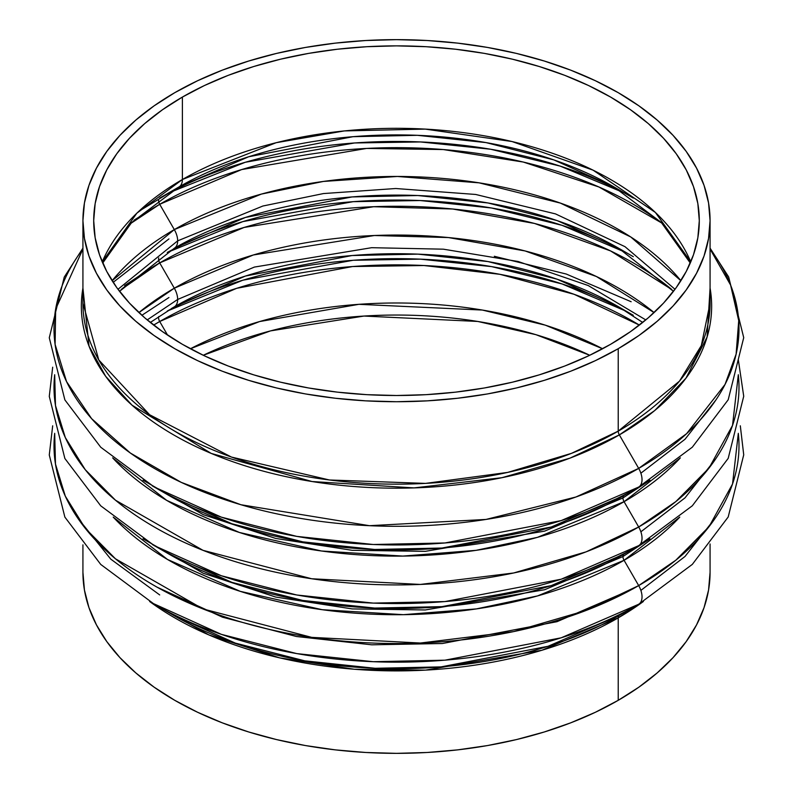 <?xml version="1.0" encoding="UTF-8"?>
<svg xmlns="http://www.w3.org/2000/svg" width="793" height="793" viewBox="0 0 793 793"><rect width="100%" height="100%" fill="white"/><g stroke="black" fill="none" stroke-linecap="round" stroke-linejoin="round"><path stroke-width="1.19" d="M680.374 457.858L624.071 501.691A5.382 3.113 60 0 1 622.951 497.945L544.662 531.122L425.286 551.343L352.151 550.312L275.686 538.437L203.276 514.657L143.008 480.201L203.276 514.657L275.686 538.437L352.151 550.312L425.286 551.343L544.662 531.122L622.951 497.945A5.382 3.113 -120 0 0 624.071 501.691L537.426 537.357L476.038 550.352L402.824 556.081L321.472 550.996L239.427 532.48L166.708 500.393L112.626 457.858M624.071 560.294L537.614 595.9L476.385 608.905L403.369 614.674L322.196 609.698L240.259 591.35L167.492 559.462L113.221 517.095A321.829 185.81 180 0 0 624.071 560.294A5.382 3.113 60 0 1 622.951 556.547A5.382 3.113 -120 0 0 624.071 560.294L638.682 585.601L586.057 610.471L513.656 631.595L420.34 643.034L311.708 637.364L202.988 608.935L115.471 558.807L85.228 528.267L65.313 496.17L55.48 464.083L54.687 433.335A342.497 197.735 0 0 0 255.534 625.994A342.497 197.735 0 0 0 638.682 585.601L624.071 560.294L679.779 517.095A321.829 185.81 180 0 1 624.071 560.294M52.685 367.199L49.275 396.381L64.867 458.493L100.741 505.835L154.318 545.643L221.386 575.758L296.77 594.998L373.275 603.106L444.932 601.57L561.186 579.207L638.682 545.643A342.497 197.735 180 0 1 154.318 545.643A342.497 197.735 180 0 1 152.306 544.474L168.929 554.079A321.829 185.81 0 0 0 624.071 554.079A5.382 3.113 -120 0 0 622.951 556.547L544.662 589.724L425.286 609.956L352.151 608.915L275.686 597.04L203.276 573.26L143.008 538.804L203.276 573.26L275.686 597.04L352.151 608.915L425.286 609.956L544.662 589.724L622.951 556.547L649.992 538.804L622.951 556.547A5.382 3.113 60 0 1 624.071 554.079L638.682 545.643A16.147 9.328 -120 0 0 638.682 526.998L586.057 551.869L513.656 572.982L420.34 584.431L311.708 578.761L202.988 550.322L115.471 500.195L85.228 469.664L65.313 437.567L55.48 405.481L54.687 374.722A342.497 197.735 0 0 0 255.534 567.391A342.497 197.735 0 0 0 638.682 526.998L624.071 501.691A321.829 185.81 180 0 1 113.221 458.493M174.311 229.593A16.147 9.328 60 0 1 177.662 240.854L262.85 206.031L323.465 193.561L395.737 188.516L475.691 194.463L555.526 213.912L625.003 246.682L675.021 289.286L625.003 246.682L555.526 213.912L475.691 194.463L395.737 188.516L323.465 193.561L262.85 206.031L177.662 240.854A16.147 9.328 -120 0 0 174.311 229.593L112.11 280.722A314.216 181.419 0 0 1 174.311 229.593L159.7 204.287A5.382 3.113 60 0 1 158.62 199.955A5.382 3.113 -120 0 0 159.7 204.287A334.884 193.343 180 0 1 661.947 223.13L598.983 187.009L523.251 162.04L443.228 149.55L366.653 148.43L241.667 169.563L159.7 204.287L174.311 229.593L261.393 194.087L323.415 181.438L397.372 176.462L479.071 182.836L560.393 203.097L630.752 236.958L680.89 280.722A314.216 181.419 0 0 0 174.311 229.593M174.311 288.196A16.147 9.328 60 0 1 177.662 299.457L254.365 267.082L371.639 247.694L443.386 249.18L518.067 261.482L588.208 285.53L645.799 319.916L588.208 285.53L518.067 261.482L443.386 249.18L371.639 247.694L254.365 267.082L177.662 299.457A16.147 9.328 -120 0 0 174.311 288.196L138.914 312.581A314.216 181.419 0 0 1 174.311 288.196L159.7 262.889A5.382 3.113 60 0 1 158.769 257.913A5.382 3.113 -120 0 0 159.7 262.889A334.884 193.343 180 0 1 671.889 289.604L610.57 250.925L534.522 223.448L452.694 209.005L373.632 206.715L244.125 227.442L159.7 262.889L174.311 288.196L253.314 254.989L374.445 235.511L448.432 237.563L525.065 250.945L596.395 276.509L654.086 312.581A314.216 181.419 0 0 0 174.311 288.196M147.201 319.916L177.662 299.457L147.201 319.916M117.979 289.286L177.662 240.854L117.979 289.286M622.951 497.945L649.992 480.201L622.951 497.945A5.382 3.113 60 0 1 624.071 495.476L638.682 487.041A16.147 9.328 -120 0 0 638.682 468.395L575.887 497.013L486 519.435L369.449 525.69L240.884 504.725L181.24 482.372L130.379 453.051L91.601 418.645L66.553 381.602L55.104 344.41L55.669 309.111L82.928 249.032A342.497 197.735 0 0 0 203.206 491.809A342.497 197.735 0 0 0 638.682 468.395L619.343 434.891A5.382 3.113 60 0 1 618.223 431.144L679.452 381.155L701.329 345.56L710.072 303.134A313.572 181.032 0 0 1 618.223 431.144L618.223 348.702A313.572 181.032 180 0 1 276.499 387.946A313.572 181.032 180 0 1 82.928 220.682A313.572 181.032 180 0 1 174.777 92.672L197.576 80.747L222.288 70.161L248.685 61.031L276.499 53.428L305.474 47.441L335.33 43.129L365.761 40.522L396.5 39.65L427.239 40.522L457.67 43.129L487.526 47.441L516.501 53.428L544.315 61.031L570.712 70.161L595.424 80.747L618.223 92.672L638.89 105.836L657.219 120.11L673.039 135.345L686.203 151.404L696.561 168.136L704.045 185.364L708.555 202.939L710.072 220.682L708.555 238.435L704.045 256L696.561 273.238L686.203 289.97L673.039 306.029L657.219 321.264L638.89 335.538L618.223 348.702L595.424 360.627L570.712 371.213L544.315 380.343L516.501 387.946L487.526 393.933L457.67 398.245L427.239 400.852L396.5 401.724L365.761 400.852L335.33 398.245L305.474 393.933L276.499 387.946L248.685 380.343L222.288 371.213L197.576 360.627L174.777 348.702L154.11 335.538L135.781 321.264L119.961 306.029L106.797 289.97L96.439 273.238L88.955 256L84.445 238.435L82.928 220.682L84.445 202.939L88.955 185.364L96.439 168.136L106.797 151.404L119.961 135.345L135.781 120.11L154.11 105.836L174.777 92.672A313.572 181.032 180 0 1 516.501 53.428A313.572 181.032 180 0 1 710.072 220.682A313.572 181.032 180 0 1 618.223 348.702L618.223 431.144A5.382 3.113 -120 0 0 619.343 434.891A315.148 181.944 180 0 1 261.492 470.645A315.148 181.944 180 0 1 82.928 288.057L89.034 346.144L105.618 376.249L132.034 405.183L211.245 453.427L312.085 481.539L414.025 487.903L501.919 477.703L570.028 458.116L619.343 434.891L638.682 468.395A342.497 197.735 0 0 0 710.072 249.032L730.591 285.034L738.719 320.65L736.112 354.154L725.03 384.456L686.609 433.672L638.682 468.395A16.147 9.328 60 0 1 638.682 487.041A342.497 197.735 180 0 1 154.318 487.041L221.386 517.155L296.77 536.385L373.275 544.504L444.932 542.967L561.186 520.595L638.682 487.041L624.071 495.476A321.829 185.81 0 0 0 624.081 495.476A5.382 3.113 -120 0 0 622.951 497.945M154.318 207.399L134.047 220.176M152.306 485.871L154.318 487.041A342.497 197.735 180 0 1 152.306 485.871M154.318 266.002L124.63 285.559M154.318 324.605L153.564 325.041M152.306 603.077L221.386 634.36L296.77 653.601L373.275 661.709L444.932 660.182L561.186 637.81L638.682 604.246A16.147 9.328 -120 0 0 638.682 585.601A342.497 197.735 0 0 0 738.313 433.335L732.534 483.998L709.081 526.602L675.824 560.205L638.682 585.601A16.147 9.328 60 0 1 638.682 604.246A342.497 197.735 180 0 1 154.318 604.246L100.741 564.438L64.867 517.105L49.275 454.984L52.685 425.801M710.072 288.057L707.118 336.985L685.935 378.221L654.631 410.615L619.343 434.891A315.148 181.944 180 0 0 710.072 288.057M618.223 617.876A5.382 3.113 60 0 1 619.343 615.418L638.682 604.246L619.343 615.418A5.382 3.113 -120 0 0 618.223 617.876A313.572 181.032 180 0 1 149.619 601.481L208.807 634.896L279.642 657.863L354.273 669.252L425.563 670.125L541.877 650.27L618.223 617.876L618.223 700.328L618.223 617.876L643.381 601.481A313.572 181.032 180 0 1 618.223 617.876M82.928 303.134A313.572 181.032 0 0 0 276.499 470.388A313.572 181.032 0 0 0 618.223 431.144L571.495 453.348L507.649 472.41L425.554 483.393L329.432 479.983L231.477 457.075L149.599 414.729L98.768 359.933L82.928 303.134L82.928 220.682M168.929 495.476A321.829 185.81 0 0 0 624.071 495.476L551.244 527.008L442.008 548.032L374.673 549.47L302.787 541.847L231.943 523.776L168.929 495.476L154.318 487.041L100.741 447.232L64.867 399.89L49.275 337.778L64.253 277.084L82.928 248.15M173.657 615.418A315.148 181.944 0 0 0 619.343 615.418L548.032 646.295L441.067 666.883L375.129 668.291L304.74 660.827L235.362 643.123L173.657 615.418L154.318 604.246M82.928 572.318A313.572 181.032 0 0 0 276.499 739.572A313.572 181.032 0 0 0 618.223 700.328L595.424 712.253L570.712 722.839L544.315 731.969L516.501 739.572L487.526 745.559L457.67 749.871L427.239 752.478L396.5 753.35L365.761 752.478L335.33 749.871L305.474 745.559L276.499 739.572L248.685 731.969L222.288 722.839L197.576 712.253L174.777 700.328L154.11 687.164L135.781 672.89L119.961 657.655L106.797 641.596L96.439 624.864L88.955 607.636L84.445 590.061L82.928 572.318L82.928 544.85M169.821 192.471L245.275 162.278L354.491 142.968L420.548 141.947L490.718 149.253L560.205 166.124L623.179 192.471A334.884 193.343 0 0 0 169.821 192.471M167.264 252.452L242.846 221.604L353.192 201.67L420.25 200.54L491.561 208.004L562.098 225.341L625.736 252.452A334.884 193.343 0 0 0 167.264 252.452M159.7 321.502A5.382 3.113 60 0 1 158.769 316.516A5.382 3.113 -120 0 0 159.7 321.502A334.884 193.343 180 0 1 639.366 325.09L574.132 294.312L499.877 274.309L423.968 265.526L352.598 266.537L236.701 288.305L159.7 321.502L167.561 335.102L159.7 321.502L153.634 325.09A334.884 193.343 180 0 1 159.7 321.502M167.264 311.054L242.846 280.207L353.192 260.273L420.25 259.142L491.561 266.607L562.098 283.944L625.736 311.054A334.884 193.343 0 0 0 167.264 311.054M176.036 188.665L179.04 186.91A16.147 9.328 -120 0 0 182.39 179.515L136.852 213.178L102.238 261.908A302.797 174.817 0 0 1 182.39 179.515L182.39 97.073A302.797 174.817 180 0 1 512.377 59.178A302.797 174.817 180 0 1 699.297 220.682A302.797 174.817 180 0 1 610.61 344.301L630.564 331.593L648.268 317.815L663.543 303.095L676.251 287.591L686.262 271.434L693.479 254.791L697.84 237.821L699.297 220.682L697.84 203.553L693.479 186.583L686.262 169.94L676.251 153.783L663.543 138.279L648.268 123.559L630.564 109.781L610.61 97.073L588.594 85.545L564.725 75.325L539.24 66.513L512.377 59.178L484.394 53.389L455.579 49.225L426.178 46.708L396.5 45.865L366.822 46.708L337.431 49.225L308.606 53.389L280.623 59.178L253.76 66.513L228.275 75.325L204.406 85.545L182.39 97.073L162.436 109.781L144.732 123.559L129.457 138.279L116.749 153.783L106.738 169.94L99.522 186.583L95.16 203.553L93.703 220.682L95.16 237.821L99.522 254.791L106.738 271.434L116.749 287.591L129.457 303.095L144.732 317.815L162.436 331.593L182.39 344.301L204.406 355.829L228.275 366.049L253.76 374.861L280.623 382.196L308.606 387.975L337.431 392.148L366.822 394.666L396.5 395.509L426.178 394.666L455.579 392.148L484.394 387.975L512.377 382.196L539.24 374.861L564.725 366.049L588.594 355.829L610.61 344.301A302.797 174.817 180 0 1 280.623 382.196A302.797 174.817 180 0 1 93.703 220.682A302.797 174.817 180 0 1 182.39 97.073L182.39 179.515A16.147 9.328 60 0 1 179.04 186.91A307.535 177.553 180 0 1 613.96 186.91L616.954 188.655M119.525 291.338L174.311 248.249A314.216 181.419 180 0 1 174.311 248.239L174.311 248.239A16.147 9.328 -120 0 0 177.662 240.854A16.147 9.328 60 0 1 174.311 248.239A314.216 181.419 180 0 1 618.689 248.249L621.742 250.033M171.258 308.636A314.216 181.419 180 0 1 174.311 306.851L174.311 306.851A16.147 9.328 -120 0 0 177.662 299.457A16.147 9.328 60 0 1 174.311 306.851A314.216 181.419 180 0 1 618.689 306.851A314.216 181.419 180 0 1 621.742 308.636L633.3 315.287M690.762 261.908A302.797 174.817 0 0 0 478.338 134.82A302.797 174.817 0 0 0 182.39 179.515L276.162 142.71L344.311 130.924L425.197 129.1L512.03 141.541L593.075 170.158L655.385 212.455L690.762 261.908M159.7 198.072L179.04 186.91L138.884 211.255M602.601 348.761A307.535 177.553 0 0 0 190.399 348.761L259.569 321.561L358.942 304.324L482.332 310.053L545.306 325.16L602.601 348.761M203.256 355.274A302.797 174.817 180 0 1 589.744 355.274L535.919 334.676L477.733 321.452L363.977 316.06L270.532 330.889L203.256 355.274M710.072 572.318L708.555 590.061L704.045 607.636L696.561 624.864L686.203 641.596L673.039 657.655L657.219 672.89L638.89 687.164L618.223 700.328A313.572 181.032 0 0 0 710.072 572.318L710.072 543.968M150.293 322.454L174.311 306.851L245.414 276.063L352.062 255.534L417.812 254.127L487.992 261.571L557.162 279.215L618.689 306.851L642.707 322.454M121.111 289.604A334.884 193.343 180 0 1 159.7 262.889L121.111 289.604M131.053 223.13A334.884 193.343 180 0 1 159.7 204.287L129.695 224.151M102.713 263.028L131.648 222.526L179.04 186.91L248.625 156.776L353.014 136.683L417.356 135.316L486.04 142.601L553.742 159.869L613.96 186.91L633.3 198.072M174.311 248.239L245.414 217.46L352.062 196.932L417.812 195.524L487.992 202.968L557.162 220.613L618.689 248.249L633.3 256.684M633.3 588.713L556.993 621.692L442.355 643.519L371.719 644.808L296.433 636.501L222.476 617.182L157.034 587.157M640.595 544.533A342.497 197.735 180 0 1 638.682 545.643L624.071 554.079A321.829 185.81 0 0 0 624.081 554.079L551.244 585.611L442.008 606.635L374.673 608.072L302.787 600.45L231.943 582.379L168.929 554.079M679.779 458.493A321.829 185.81 180 0 1 624.071 501.691L638.682 526.998A342.497 197.735 0 0 0 738.313 374.722L732.534 425.395L709.081 467.999L675.824 501.602L638.682 526.998A16.147 9.328 60 0 1 638.682 545.643L692.319 505.785L728.202 458.374L743.725 396.242L738.313 359.665M640.595 485.931A342.497 197.735 180 0 1 638.682 487.041L692.319 447.183L728.202 399.771L743.725 337.64L728.648 276.906L710.072 248.15M494.317 256.278L566.252 274.041L631.139 301.736M168.929 238.921L113.151 282.348M168.929 297.524L141.868 315.297M715.673 400.287L685.023 439.253L640.873 473.203M715.673 458.899L685.023 497.855L640.873 531.806M715.673 517.502L685.023 556.458L640.873 590.408M673.475 291.338L618.689 248.249M613.96 186.91L661.322 222.506L690.287 263.028M77.327 517.502L110.802 559.164L159.7 594.928M710.072 220.682L710.072 303.134M638.682 604.246L692.319 564.388L728.202 516.977L743.725 454.845L740.315 425.801"/></g></svg>
